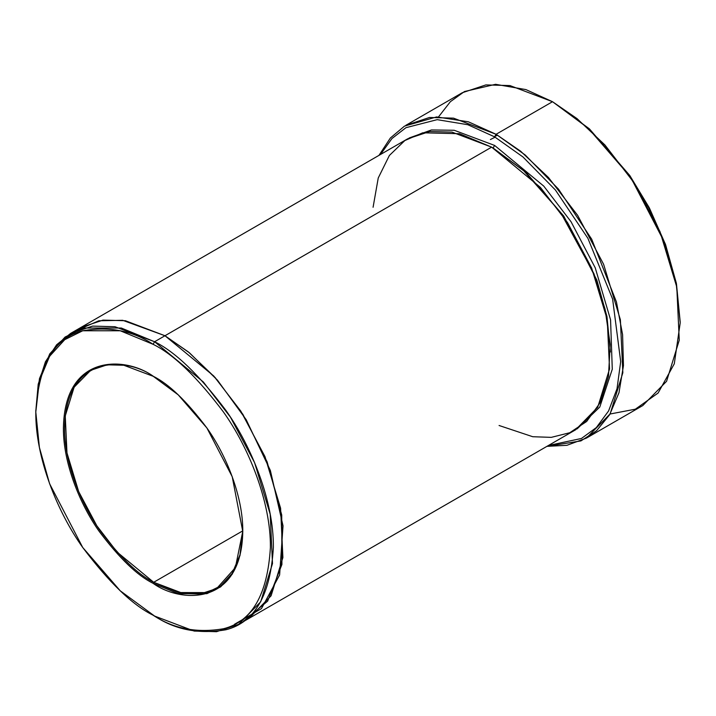 <?xml version="1.0" encoding="UTF-8"?>
<svg xmlns="http://www.w3.org/2000/svg" width="716" height="716" viewBox="0 0 716 716"><rect width="100%" height="100%" fill="white"/><g stroke="black" fill="none" stroke-linecap="round" stroke-linejoin="round"><path stroke-width="1.07" d="M153.394 376.374L123.814 365.25L107.123 364.829L90.699 370.306L74.115 387.222L65.254 415.924L66.973 452.924L78.679 491.606L96.803 525.741L117.12 552.099L153.689 582.287L153.099 583.316L178.212 593.671L206.906 593.671L220.662 586.86L232.226 574.178L240.021 555.428L242.778 531.532L232.226 476.713L206.906 427.98L178.212 394.838L153.099 376.204C168.69 383.821 186.625 401.076 206.906 427.98C226.166 454.991 243.136 496.582 242.778 531.532C241.552 607.472 179.331 602.621 153.099 583.316C137.508 575.691 119.572 558.435 99.291 531.532C80.031 504.529 63.062 462.93 63.42 427.98C64.637 352.039 126.866 356.89 153.099 376.204C126.866 356.89 64.637 352.039 63.42 427.98C63.062 462.93 80.031 504.529 99.291 531.532C119.572 558.435 137.508 575.691 153.099 583.316L153.689 582.287C138.206 574.715 120.386 557.576 100.24 530.851C81.105 504.019 64.252 462.697 64.601 427.98C65.818 352.541 127.636 357.365 153.689 376.544M680.2 322.88L676.316 283.053L665.352 244.013L629.722 175.438L589.331 128.799L552.51 101.708L588.266 128.254L629.122 175.438L648.714 207.756L665.182 244.827L676.271 284.324L680.2 322.88L674.293 363.791L658.12 393.012L635.361 409.185L610.068 414.009M494.604 136.854L522.94 156.947L555.383 189.973L587.89 238.303L612.628 299.127L620.691 361.58L617.022 388.699L608.591 410.948L596.338 427.568L581.455 438.469L548.438 445.486L581.455 438.469L596.338 427.568L608.591 410.948L617.022 388.699L620.691 361.58L612.628 299.127L587.89 238.303L555.383 189.973L522.94 156.947L494.604 136.854L467.799 124.709L437.172 119.661L405.936 127.69L391.974 138.519L380.456 154.522L391.974 138.519L405.936 127.69L437.172 119.661L467.799 124.709L494.604 136.854L496.09 134.286L494.604 136.854M546.943 446.345L580.927 440.913L596.544 430.755L609.647 414.716L618.973 392.753L623.466 365.581L622.589 334.658L616.44 301.955L591.702 239.207L558.498 189.131L525.177 154.96L496.09 134.286L520.613 151.192L548.51 177.55L577.624 215.337L603.597 264.258L620.378 319.712L622.839 372.741L610.148 413.875L586.377 438.129L566.929 445.307L546.943 446.345M153.099 344.315C173.487 354.277 196.945 376.849 223.473 412.031C248.667 447.366 270.863 501.764 270.397 547.48C267.587 594.566 251.942 621.658 223.473 628.746C196.945 633.293 173.487 628.782 153.099 615.205L154.584 616.055C175.232 629.812 198.985 634.376 225.853 629.776C254.681 622.598 270.514 595.166 273.369 547.48C273.834 501.191 251.361 446.095 225.853 410.322C198.985 374.692 175.232 351.833 154.584 341.738L153.099 344.315C132.711 330.738 109.253 326.219 82.716 330.765C54.255 337.854 38.61 364.945 35.8 412.04C35.335 457.748 57.531 512.155 82.716 547.48C109.253 582.663 132.711 605.235 153.099 615.205C173.487 628.782 196.945 633.293 223.473 628.746C251.942 621.658 267.587 594.566 270.397 547.48C270.863 501.764 248.667 447.366 223.473 412.031C196.945 376.849 173.487 354.277 153.099 344.315L154.584 341.738L203.344 381.986L230.427 417.133L254.592 462.643L270.2 514.222L272.492 563.555L260.687 601.816L238.571 624.379L216.545 631.691L194.179 631.073L154.584 616.055L120.252 590.816L82.716 547.48L49.601 483.739L39.407 447.455L35.8 412.04L39.407 380.778L49.601 356.264L64.726 339.679L82.716 330.765L120.252 330.765L153.099 344.315M494.604 145.429L493.118 148.006L526.072 172.484L563.734 216.071L596.858 280.135L606.962 316.553L610.408 352.021L606.962 316.553L596.858 280.135L563.734 216.071L526.072 172.484L493.118 148.006L494.604 145.429L454.239 130.285L431.444 129.963L409.14 137.991L431.444 129.963L454.239 130.285L494.604 145.429L543.766 186.115L571.037 221.727L595.229 267.802L610.56 319.828L612.278 369.223L599.775 407.064L577.096 428.902L599.775 407.064L612.278 369.223L610.56 319.828L595.229 267.802L571.037 221.727L543.766 186.115L494.604 145.429M492.375 147.577L493.118 148.006L492.375 147.577M373.081 207.273L378.245 177.98L389.379 155.47L404.853 140.542L422.753 132.791L459.511 133.713L491.632 147.147L154.584 341.738L164.975 335.741L213.744 375.99L240.827 411.136L264.992 456.647L280.6 508.226L282.892 557.558L271.078 595.819L248.971 618.382L575.619 429.788L597.735 407.225L609.54 368.964L607.258 319.631L591.649 268.053L567.484 222.542L540.401 187.395L491.632 147.147L452.038 132.129L429.663 131.511L407.637 138.823L80.98 327.418L103.006 320.106L125.381 320.723L164.975 335.741L491.632 147.147L523.781 170.829L560.583 212.428L593.958 273.736L605.074 309.151L610.193 344.432L608.475 376.473L600.196 402.643L586.673 421.455L569.757 432.733L551.293 437.36L532.767 436.724L499.07 425.492M153.689 582.287L242.778 530.851L153.689 582.287L183.386 593.546L200.167 594.012L216.688 588.525L235.394 567.591L242.778 531.191L239.976 554.837L232.199 573.364L220.707 585.885L207.049 592.597L178.588 592.562L153.689 582.287M490.406 139.531L495.15 137.177M586.377 438.129L642.798 405.551L666.569 381.297L679.26 340.163L676.799 287.134L660.027 231.689L634.045 182.759L604.93 144.981L577.042 118.623L552.51 101.708L496.09 134.286L552.51 101.708L509.944 85.571L485.895 84.909L462.214 92.767L405.793 125.345L429.475 117.478L453.523 118.149L496.09 134.286L468.353 121.792L436.635 116.923L404.504 126.114L390.363 138.009L378.961 155.381M238.571 624.379L248.971 618.373L271.078 595.819L282.883 557.558L280.6 508.226L264.992 456.647L240.827 411.136L213.744 375.99L164.975 335.741L122.696 320.312L98.871 320.777L75.941 330.702L98.871 320.777L122.696 320.312L164.975 335.741L189.48 352.836L217.44 380.142L246.188 419.692L270.353 470.439L283.026 525.821L279.616 574.975L261.438 608.627L234.588 624.227M438.523 116.887L450.364 101.699L464.451 91.541L495.579 84.309L525.92 89.598L552.51 101.708L589.447 128.907L629.955 175.778L649.349 207.882L665.594 244.693L676.468 283.858L680.2 322.021M497.656 135.208L494.174 136.613M243.601 621.103L267.659 601.136L281.925 564.441L281.719 514.974L267.113 461.847L242.885 414.34L215.149 377.547L188.433 351.986L164.975 335.741L125.381 320.723L103.014 320.106L80.989 327.418L70.589 333.423L92.615 326.111L114.99 326.729L154.584 341.738L121.326 328.026L83.316 328.026L65.084 337.048L49.771 353.847L39.452 378.666L35.8 411.181L38.208 384.232L45.43 361.786L56.618 344.781L70.589 333.423M154.575 616.055L153.099 615.196M35.8 412.04L35.8 410.322"/></g></svg>
